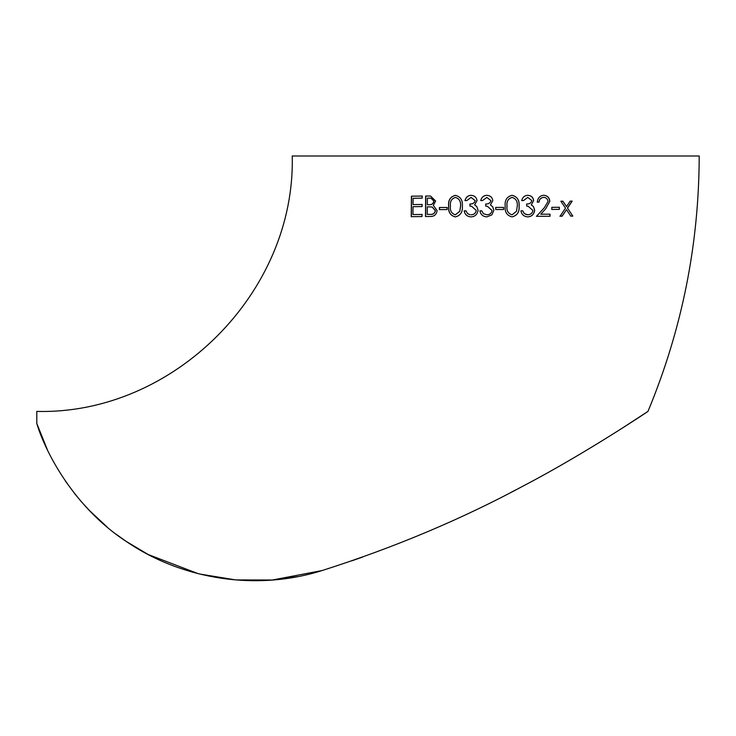 <?xml version="1.0" encoding="UTF-8"?>
<svg xmlns="http://www.w3.org/2000/svg" width="736" height="736" viewBox="0 0 736 736"><rect width="100%" height="100%" fill="white"/><g stroke="black" fill="none" stroke-linecap="round" stroke-linejoin="round"><path stroke-width="1.1" d="M621.037 428.941L647.974 411.406C681.95 329.654 699.025 244.508 699.2 155.986L292.22 155.986C295.734 292.459 173.291 414.92 36.8 411.406L36.8 423.476L47.408 449.852M81.668 502.072L90.243 511.373M89.111 510.204L107.208 527.114M115.883 534.032L125.598 541.015M125.819 541.162L148.451 554.677M199.511 573.997L235.778 579.931L272.302 580.014M36.8 423.476C43.111 445.593 70.104 505.098 127.245 542.119C182.914 579.848 257.572 591.275 322.865 570.308C395.011 547.271 462.337 518.88 524.842 485.134C584.504 453.919 646.585 412.427 647.974 411.406M422.096 206.568L413.025 206.669L412.942 214.553L422.041 214.452L422.022 216.55L411.212 216.669L411.406 196.181L422.151 196.061L422.151 198.159L413.089 198.26L413.043 204.571L422.114 204.47L422.096 206.568M462.364 206.117C462.834 211.996 460.497 215.593 455.363 216.908C450.294 215.593 448.049 212.005 448.638 206.154C448.049 200.284 450.294 196.687 455.372 195.344C460.506 196.622 462.843 200.22 462.364 206.117M471.012 214.783C474.012 214.682 475.75 213.238 476.229 210.441L471.574 206.236L469.936 206.098L469.936 204.001C472.724 204.13 474.472 203.007 475.18 200.634L471.068 197.423L466.808 200.578L464.977 200.588C465.833 197.294 467.857 195.537 471.049 195.316C474.545 195.583 476.542 197.358 477.02 200.643L474.628 204.866L476.845 206.614L478.069 210.266C477.379 214.48 475.014 216.688 470.976 216.89C467.075 216.531 464.812 214.516 464.186 210.846L466.008 210.836L467.599 213.679L470.019 214.71M447.092 209.567L439.41 209.604L439.41 207.497L447.092 207.469L447.092 209.567M429.428 195.997L430.624 196.098L435.638 201.029L433.338 205.408L437.11 210.625C436.439 214.452 434.332 216.402 430.772 216.476L425.5 216.522L425.629 196.024L429.428 195.997M492.642 206.614L493.874 210.266L491.924 214.82L486.781 216.89C482.853 216.522 480.571 214.507 479.918 210.836L481.758 210.836L483.377 213.67L486.809 214.783C489.808 214.7 491.556 213.256 492.025 210.441L487.287 206.227L485.705 206.098L485.705 203.992C488.502 204.13 490.259 203.007 490.967 200.634L486.827 197.414L482.54 200.569L480.7 200.569C481.546 197.285 483.589 195.528 486.8 195.307C490.323 195.574 492.329 197.349 492.816 200.643L490.415 204.866L492.872 206.982M503.608 209.521L495.714 209.521L495.714 207.414L503.608 207.414L503.608 209.521M519.11 206.108C519.598 212.005 517.242 215.593 512.044 216.89C506.892 215.565 504.602 211.968 505.19 206.108C504.592 200.247 506.874 196.641 512.044 195.307C517.233 196.604 519.588 200.201 519.11 206.108L519.055 206.098C519.533 200.201 517.187 196.604 512.008 195.307M527.73 214.765C530.693 214.673 532.404 213.228 532.882 210.413L528.08 206.19L526.663 206.089L526.663 203.982C529.423 204.111 531.162 202.989 531.861 200.606L527.786 197.395L523.544 200.56L521.714 200.569C522.56 197.266 524.584 195.509 527.758 195.288C531.236 195.555 533.204 197.322 533.674 200.615L531.309 204.847L533.49 206.586L534.686 210.229C533.996 214.443 531.668 216.66 527.703 216.872C523.839 216.513 521.585 214.498 520.941 210.827L522.762 210.827L524.354 213.661L526.82 214.7M550.022 214.167L550.013 216.274L536.47 216.32L544.254 207.8L548.026 201.498C547.612 198.876 546.176 197.496 543.72 197.358C540.859 197.708 539.313 199.3 539.074 202.106L537.28 202.115C537.777 197.892 539.957 195.61 543.812 195.252C547.52 195.684 549.516 197.708 549.801 201.324L545.772 208.702L540.767 214.204L550.022 214.167M559.342 209.383L551.816 209.42L551.816 207.322L559.351 207.276L559.342 209.383L559.204 207.258M572.81 216.099L570.786 216.117L566.518 209.65L562.12 216.2L560.059 216.209L565.506 208.122L560.86 201.213L562.93 201.195L566.536 206.577L570.161 201.14L572.185 201.121L567.548 208.104L572.81 216.099L567.548 208.104M322.129 570.538L272.384 580.014M65.311 480.948L75.026 494.095M75.164 494.27L81.705 502.118M148.065 554.475L198.251 573.684M275.706 579.729L297.648 576.628M351.826 560.823L362.618 557.06M511.364 492.2L516.451 489.56M559.912 216.2L561.973 216.182L566.518 209.65M570.621 216.099L572.636 216.08M567.392 208.086L572.019 201.103M562.782 201.186L566.536 206.577M551.687 209.41L559.204 209.364M536.369 216.31L550.013 216.274M549.893 216.255L549.902 214.158M545.772 208.702L540.767 214.204M545.661 208.693L549.801 201.324M549.682 201.314C549.396 197.699 547.409 195.675 543.702 195.242M537.188 202.106L539.074 202.106M538.982 202.096C539.221 199.29 540.758 197.699 543.61 197.349L543.72 197.358M527.657 214.756L524.354 213.661M524.29 213.652L522.698 210.818M527.629 216.862C531.585 216.651 533.913 214.434 534.594 210.22L534.686 210.229M534.594 210.22L533.49 206.586M533.407 206.577L531.309 204.847M531.226 204.838L533.674 200.615M533.582 200.606C533.122 197.322 531.153 195.546 527.694 195.288M521.658 200.56L523.48 200.56L527.786 197.395M512.008 216.881C517.187 215.593 519.533 211.996 519.055 206.098M512.109 214.783L512.063 214.774C508.125 213.615 506.432 210.717 507.003 206.098C506.442 201.48 508.125 198.582 512.072 197.414L512.109 197.414C515.991 198.6 517.712 201.489 517.27 206.098L516.497 211.26L512.109 214.783C508.153 213.615 506.46 210.717 507.03 206.098C506.469 201.48 508.162 198.582 512.109 197.414M503.58 209.521L503.59 207.414M492.025 210.441C491.556 213.256 489.817 214.7 486.818 214.783M481.786 210.836L479.946 210.836C480.59 214.516 482.871 216.531 486.79 216.89M491.924 214.82L493.865 210.266M486.818 195.307C483.607 195.528 481.574 197.285 480.728 200.578M486.846 197.414L490.967 200.634C490.259 203.007 488.511 204.13 485.714 203.992L485.723 206.098M429.566 196.006L425.629 196.024M425.776 196.043L425.638 216.54M431.029 198.177L434.001 201.094C433.384 203.835 431.6 205.04 428.646 204.691L427.331 204.682L427.368 198.113L430.965 198.168L433.872 201.075C433.256 203.826 431.471 205.022 428.508 204.672L427.331 204.682M432.142 206.991L435.454 210.652C434.801 213.495 432.943 214.746 429.888 214.406L427.266 214.406L427.322 206.788L432.142 206.991L435.335 210.634C434.682 213.477 432.823 214.728 429.76 214.388L427.266 214.406M447.184 207.478L439.53 207.515L439.521 209.613M471.592 206.236L476.229 210.441M476.266 210.441C475.787 213.238 474.048 214.691 471.058 214.792M466.063 210.846L464.186 210.846M464.241 210.846C464.867 214.526 467.13 216.54 471.022 216.89M471.095 195.316C467.912 195.546 465.888 197.303 465.042 200.588M471.123 197.423L475.18 200.634M475.217 200.643C474.508 203.007 472.76 204.13 469.982 204.001L469.936 204.001M469.982 204.001L469.982 206.108M455.455 195.353C450.386 196.696 448.141 200.302 448.73 206.163C448.141 212.014 450.377 215.602 455.437 216.918M455.437 197.441L455.51 197.45C459.347 198.628 461.049 201.517 460.607 206.126L459.834 211.278L455.428 214.802C451.536 213.642 449.88 210.754 450.441 206.135C449.88 201.517 451.545 198.628 455.437 197.441C459.273 198.619 460.975 201.508 460.543 206.117L459.77 211.269L455.428 214.802M422.188 214.47L412.942 214.553M422.262 204.488L413.043 204.571M422.308 196.08L411.406 196.181M411.58 196.199L411.378 216.697"/></g></svg>
